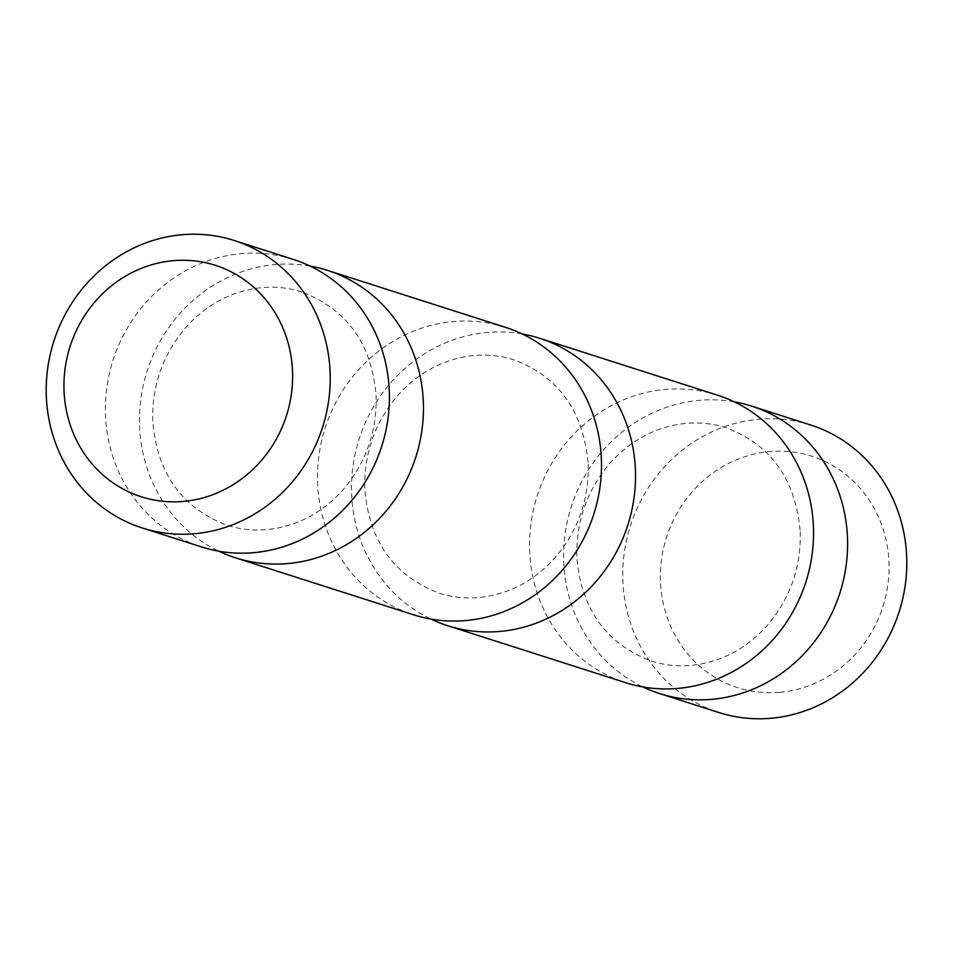 <?xml version="1.0" encoding="UTF-8"?>
<svg xmlns="http://www.w3.org/2000/svg" width="953" height="953" viewBox="0 0 953 953"><rect width="100%" height="100%" fill="white"/><g stroke="black" fill="none" stroke-linecap="round" stroke-linejoin="round"><path stroke-width="0.71" stroke-dasharray="4.76 3.57" d="M505.483 327.332A150.908 141.068 -72.3 0 0 453.211 321.554A150.908 141.068 -72.3 0 0 317.599 483.528A150.908 141.068 -72.3 0 0 413.471 614.768M717.549 395.209A150.908 141.068 -72.3 0 0 665.277 389.432A150.908 141.068 -72.3 0 0 529.677 551.406A150.908 141.068 -72.3 0 0 625.549 682.646M310.059 266.054A150.908 141.068 -72.3 0 0 275.191 264.577A150.908 141.068 -72.3 0 0 139.579 426.551A150.908 141.068 -72.3 0 0 218.797 551.179M522.125 333.943A150.908 141.068 -72.3 0 0 487.257 332.454A150.908 141.068 -72.3 0 0 351.645 494.428A150.908 141.068 -72.3 0 0 430.875 619.057M734.203 401.821A150.908 141.068 -72.3 0 0 699.323 400.331A150.908 141.068 -72.3 0 0 563.723 562.306A150.908 141.068 -72.3 0 0 642.941 686.946M810.789 425.05A150.908 141.068 -72.3 0 0 758.517 419.272A150.908 141.068 -72.3 0 0 624.215 553.24A150.908 141.068 -72.3 0 0 718.776 712.499M779.768 692.331A121.507 113.586 -72.3 0 0 888.958 561.913A121.507 113.586 -72.3 0 0 769.679 451.579A121.507 113.586 -72.3 0 0 660.489 581.997A121.507 113.586 -72.3 0 0 779.768 692.331M293.405 259.454A150.908 141.068 -72.3 0 0 241.145 253.677A150.908 141.068 -72.3 0 0 105.533 415.651A150.908 141.068 -72.3 0 0 201.405 546.891M588.192 463.968C589.061 500.432 577.53 532.215 553.61 559.328C540.72 573.253 526.092 583.51 509.724 590.074C485.601 599.389 462.086 600.414 439.166 593.159C393.803 575.755 369.025 541.042 364.808 489.032C363.939 452.568 375.47 420.785 399.39 393.672C412.28 379.747 426.908 369.49 443.276 362.926C467.399 353.611 490.914 352.586 513.834 359.841C558.672 376.518 583.45 411.219 588.192 463.968M800.258 531.845C801.128 568.31 789.596 600.092 765.676 627.205C752.799 641.131 738.17 651.387 721.79 657.951C697.667 667.267 674.152 668.291 651.233 661.037C605.882 643.632 581.092 608.919 576.875 556.909C576.017 520.445 587.536 488.663 611.469 461.55C624.346 447.624 638.975 437.379 655.354 430.804C679.465 421.488 702.992 420.464 725.912 427.718C770.739 444.396 795.529 479.097 800.258 531.845M301.767 291.963C278.991 284.744 255.607 285.721 231.615 294.882C215.199 301.398 200.535 311.595 187.598 325.497C163.499 352.634 151.872 384.524 152.742 421.155C156.959 473.164 181.737 507.878 227.088 525.282C250.008 532.536 273.535 531.512 297.646 522.196C314.025 515.621 328.654 505.376 341.531 491.45C365.464 464.337 376.983 432.555 376.125 396.091C371.908 344.081 347.118 309.368 301.767 291.963"/><path stroke-width="1.43" d="M218.797 551.179A150.908 141.068 -72.3 0 0 235.451 557.791L413.471 614.768A150.908 141.068 -72.3 0 0 465.743 620.546A150.908 141.068 -72.3 0 0 601.355 458.572A150.908 141.068 -72.3 0 0 505.483 327.332L327.451 270.354A150.908 141.068 -72.3 0 0 310.059 266.054M430.875 619.057A150.908 141.068 -72.3 0 0 447.517 625.668L625.549 682.646A150.908 141.068 -72.3 0 0 677.809 688.423A150.908 141.068 -72.3 0 0 813.421 526.449A150.908 141.068 -72.3 0 0 717.549 395.209L539.529 338.232A150.908 141.068 -72.3 0 0 522.125 333.943M235.451 557.791A150.908 141.068 -72.3 0 0 287.723 563.568A150.908 141.068 -72.3 0 0 423.323 401.594A150.908 141.068 -72.3 0 0 327.451 270.354M447.517 625.668A150.908 141.068 -72.3 0 0 499.789 631.446A150.908 141.068 -72.3 0 0 635.401 469.472A150.908 141.068 -72.3 0 0 539.529 338.232M642.941 686.946A150.908 141.068 -72.3 0 0 659.595 693.546A150.908 141.068 -72.3 0 0 711.855 699.323A150.908 141.068 -72.3 0 0 847.467 537.349A150.908 141.068 -72.3 0 0 751.595 406.109A150.908 141.068 -72.3 0 0 734.203 401.821M659.595 693.546L718.776 712.499A150.908 141.068 -72.3 0 0 771.048 718.264A150.908 141.068 -72.3 0 0 905.35 584.308A150.908 141.068 -72.3 0 0 810.789 425.05L751.595 406.109M142.211 527.95L201.405 546.891A150.908 141.068 -72.3 0 0 253.677 552.669A150.908 141.068 -72.3 0 0 389.277 390.694A150.908 141.068 -72.3 0 0 293.405 259.454L234.224 240.501A150.908 141.068 -72.3 0 0 181.952 234.736A150.908 141.068 -72.3 0 0 47.65 368.692A150.908 141.068 -72.3 0 0 142.211 527.95A150.908 141.068 -72.3 0 0 194.483 533.728A150.908 141.068 -72.3 0 0 328.785 399.76A150.908 141.068 -72.3 0 0 234.224 240.501M173.232 260.669A121.507 113.586 -72.3 0 0 64.042 391.087A121.507 113.586 -72.3 0 0 183.321 501.421A121.507 113.586 -72.3 0 0 292.511 371.003A121.507 113.586 -72.3 0 0 173.232 260.669"/></g></svg>
